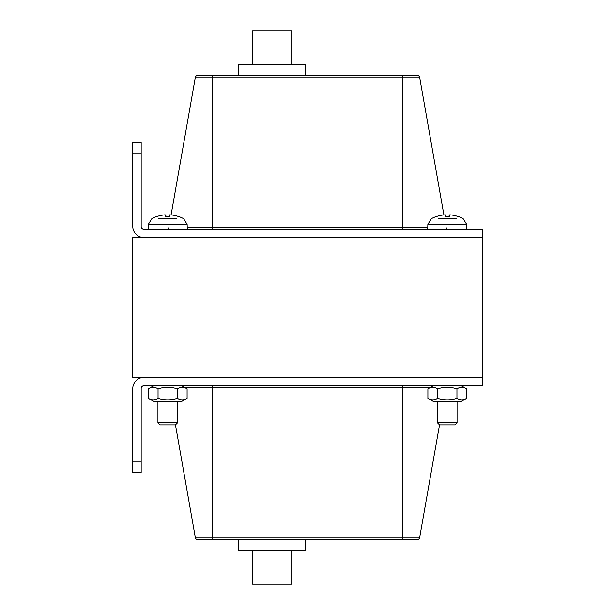 <?xml version="1.0" encoding="UTF-8"?>
<svg xmlns="http://www.w3.org/2000/svg" width="615" height="615" viewBox="0 0 615 615"><rect width="100%" height="100%" fill="white"/><g stroke="black" fill="none" stroke-linecap="round" stroke-linejoin="round"><path stroke-width="0.92" d="M482.214 377.387L482.214 237.613L132.786 237.613L132.786 377.387L482.214 377.387L482.214 385.774L143.964 385.774A2.798 2.798 0 0 0 141.173 388.565L141.173 472.435L132.786 472.435L132.786 388.565A11.185 11.185 0 0 1 143.964 377.387L482.214 377.387M419.63 537.764L439.533 424.896L419.63 537.764L402.279 537.764L402.279 539.524L305.709 539.524L305.709 550.702L238.62 550.702L238.62 539.524L212.721 539.524L417.531 539.524A2.129 2.129 0 0 0 419.63 537.764A2.129 2.129 0 0 1 417.531 539.524M402.279 385.774L402.279 537.764L212.721 537.764L212.721 539.524L197.469 539.524A2.129 2.129 0 0 1 195.37 537.764L175.467 424.896M132.786 153.75L132.786 142.565L141.173 142.565L141.173 153.75L132.786 153.75L132.786 226.435A11.185 11.185 0 0 0 143.964 237.613L482.214 237.613L482.214 229.226L143.964 229.226A2.798 2.798 0 0 1 141.173 226.435L141.173 153.75M141.173 142.565L132.786 142.565M197.469 75.476L212.721 75.476L212.721 77.236L419.63 77.236A2.129 2.129 0 0 0 417.531 75.476L197.469 75.476A2.129 2.129 0 0 0 195.37 77.236L171.093 214.919M427.763 227.465L402.279 227.465L402.279 75.476L417.531 75.476A2.129 2.129 0 0 1 419.63 77.236L443.907 214.919M446.121 227.465A2.129 2.129 0 0 0 448.22 229.226A2.129 2.129 0 0 1 446.121 227.465M166.78 229.226A2.129 2.129 0 0 0 168.879 227.465A2.129 2.129 0 0 1 166.78 229.226M291.733 584.25L291.733 550.702L291.733 584.25L252.596 584.25L252.596 550.702M252.596 30.75L252.596 64.298L252.596 30.75L291.733 30.75L291.733 64.298M305.709 75.476L305.709 64.298L238.62 64.298L238.62 75.476M437.488 422.851L439.548 424.911L455 424.911L457.06 422.851L437.488 422.851L437.488 401.426M436.735 216.465L436.596 216.511A33.525 33.356 -30.6 0 1 443.984 214.904L445.352 214.904A33.525 1.73 85 0 0 445.114 216.511L449.434 216.511L449.334 216.972L449.434 216.511A33.525 1.73 -85 0 0 449.196 214.904L450.557 214.904A33.525 33.356 30.6 0 1 457.952 216.511L457.806 216.465M445.114 216.511L445.206 216.972L445.114 216.511M456.184 218.679L438.357 218.679M445.352 214.904L445.491 216.457L445.352 214.904L443.984 214.904A33.525 33.356 -30.6 0 0 436.742 216.457M449.219 214.881L449.058 216.457L449.188 214.904M457.806 216.457A33.525 33.356 30.6 0 0 450.557 214.904M427.702 229.226L427.871 224.36L466.67 224.36L463.141 218.679A33.548 33.548 0 0 0 458.167 216.511M157.94 422.851L160 424.911L175.452 424.911L177.512 422.851L157.94 422.851L157.94 401.426M157.194 216.465L157.048 216.511A33.525 33.356 -30.6 0 1 164.443 214.904L165.804 214.904A33.525 1.73 85 0 0 165.566 216.511L169.886 216.511L169.794 216.972L169.886 216.511A33.525 1.73 -85 0 0 169.648 214.904L171.016 214.904A33.525 33.356 30.6 0 1 178.404 216.511L178.265 216.465M165.566 216.511L165.666 216.972L165.566 216.511M176.643 218.679L158.816 218.679M165.812 214.904L165.942 216.457L165.804 214.904L164.443 214.904A33.525 33.356 -30.6 0 0 157.194 216.457M169.671 214.881L169.509 216.457L169.648 214.904M178.258 216.457A33.525 33.356 30.6 0 0 171.016 214.904M148.161 229.226L148.33 224.36L187.129 224.36L183.593 218.679A33.548 33.548 0 0 0 178.627 216.511M466.639 398.312L461.25 401.426L433.298 401.426L427.902 398.312C431.13 400.334 434.359 400.334 437.588 398.312C444.045 400.334 450.503 400.334 456.953 398.312C460.181 400.334 463.41 400.334 466.639 398.312L466.639 388.888C463.41 386.866 460.181 386.866 456.953 388.888C450.503 386.866 444.045 386.866 437.588 388.888C434.359 386.866 431.13 386.866 427.902 388.888L433.298 385.774M456.953 398.312L456.953 388.888M437.588 398.312L437.588 388.888M427.902 398.312L427.902 388.888M187.098 398.312L181.702 401.426L153.75 401.426L148.361 398.312C151.59 400.334 154.819 400.334 158.047 398.312C164.497 400.334 170.955 400.334 177.412 398.312C180.641 400.334 183.87 400.334 187.098 398.312L187.098 388.888C183.87 386.866 180.641 386.866 177.412 388.888C170.955 386.866 164.497 386.866 158.047 388.888C154.819 386.866 151.59 386.866 148.361 388.888L153.75 385.774M177.412 398.312L177.412 388.888M158.047 398.312L158.047 388.888M148.361 398.312L148.361 388.888M141.173 461.25L132.786 461.25M212.721 385.774L212.721 537.764L195.37 537.764M184.754 387.535L430.246 387.535M195.37 77.236L212.721 77.236L212.721 229.226M419.63 77.236A2.129 2.129 0 0 0 417.531 75.476M402.279 229.226L402.279 227.465L187.237 227.465M457.06 401.426L457.06 422.851M445.122 216.457L449.427 216.457L445.122 216.457M427.871 224.36L431.407 218.679A33.548 33.548 0 0 1 436.373 216.511M463.141 218.679L466.67 224.36L466.839 229.226M456.707 229.226L456.146 229.787M177.512 401.426L177.512 422.851M165.573 216.457L169.878 216.457L165.573 216.457M151.859 218.679L148.33 224.36L151.859 218.679A33.548 33.548 0 0 1 156.833 216.511M187.129 224.36L187.298 229.226M461.25 385.774L466.639 388.888M181.702 385.774L187.098 388.888"/></g></svg>
